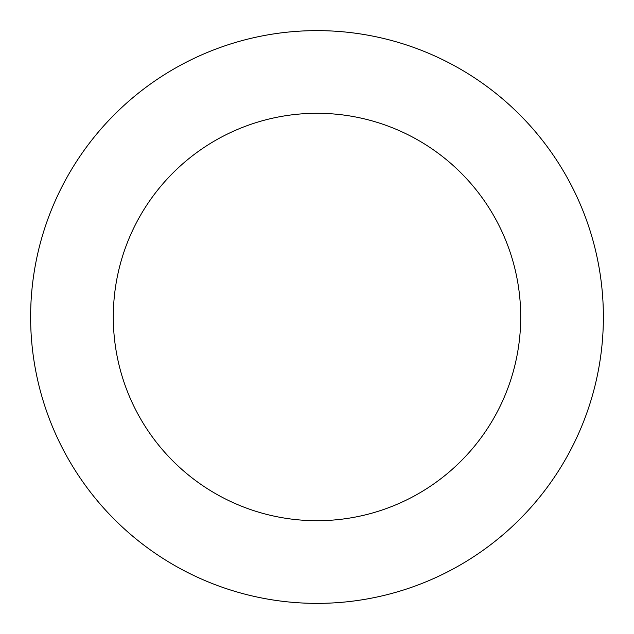<?xml version="1.0" encoding="UTF-8"?>
<svg xmlns="http://www.w3.org/2000/svg" width="634" height="634" viewBox="0 0 634 634"><rect width="100%" height="100%" fill="white"/><g stroke="black" fill="none" stroke-linecap="round" stroke-linejoin="round"><path stroke-width="0.95" d="M292.226 31.7A286.37 286.37 0 0 0 82.309 481.103A286.37 286.37 0 0 0 576.464 438.197A286.37 286.37 0 0 0 292.226 31.7M299.375 114.057A203.704 203.704 0 0 0 150.06 433.727A203.704 203.704 0 0 0 501.565 403.208A203.704 203.704 0 0 0 299.375 114.057"/></g></svg>
